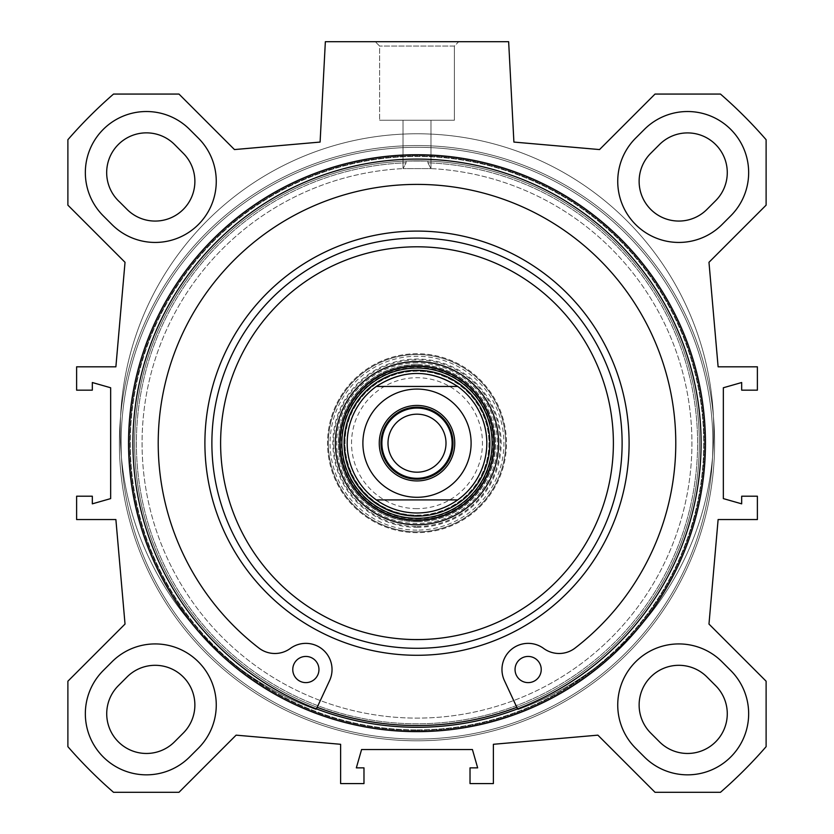 <?xml version="1.0" encoding="UTF-8"?>
<svg xmlns="http://www.w3.org/2000/svg" width="834" height="834" viewBox="0 0 834 834"><rect width="100%" height="100%" fill="white"/><g stroke="black" fill="none" stroke-linecap="round" stroke-linejoin="round"><path stroke-width="0.63" stroke-dasharray="4.17 3.13" d="M730.761 215.818L722.035 224.544L730.761 215.818A61.09 61.09 0 0 0 730.761 129.416A61.09 61.09 0 0 0 644.369 129.416L635.633 138.142A61.09 61.09 0 0 0 635.633 224.544A61.09 61.09 0 0 0 722.035 224.544A61.09 61.09 0 0 1 635.633 224.544A61.09 61.09 0 0 1 635.633 138.142L644.369 129.416A61.09 61.09 0 0 1 730.761 129.416A61.09 61.09 0 0 1 730.761 215.818A61.09 61.09 0 0 0 730.761 129.416A61.09 61.09 0 0 0 644.369 129.416L635.633 138.142A61.09 61.09 0 0 0 635.633 224.544A61.09 61.09 0 0 0 722.035 224.544L730.761 215.818M650.76 153.268L659.486 144.543A39.709 39.709 0 0 1 715.645 144.543A39.709 39.709 0 0 1 715.645 200.702L706.919 209.428A39.709 39.709 0 0 1 650.76 209.428A39.709 39.709 0 0 1 650.76 153.268M189.631 129.416L198.367 138.142L189.631 129.416A61.09 61.09 0 0 0 103.239 129.416A61.09 61.09 0 0 0 103.239 215.818L111.965 224.544A61.09 61.09 0 0 0 198.367 224.544A61.09 61.09 0 0 0 198.367 138.142A61.09 61.09 0 0 1 198.367 224.544A61.09 61.09 0 0 1 111.965 224.544L103.239 215.818A61.09 61.09 0 0 1 103.239 129.416A61.09 61.09 0 0 1 189.631 129.416A61.09 61.09 0 0 0 103.239 129.416A61.09 61.09 0 0 0 103.239 215.818L111.965 224.544A61.09 61.09 0 0 0 198.367 224.544A61.09 61.09 0 0 0 198.367 138.142L189.631 129.416M127.081 209.428L119.669 202.016A39.751 39.751 0 0 1 117.719 145.126A39.751 39.751 0 0 1 174.65 144.605L183.344 153.362A39.709 39.709 0 0 1 183.199 209.48A39.709 39.709 0 0 1 127.081 209.428M103.239 670.546L111.965 661.821L103.239 670.546A61.09 61.09 0 0 0 103.239 756.949A61.09 61.09 0 0 0 189.631 756.949L198.367 748.223A61.09 61.09 0 0 0 198.367 661.821A61.09 61.09 0 0 0 111.965 661.821A61.09 61.09 0 0 1 198.367 661.821A61.09 61.09 0 0 1 198.367 748.223L189.631 756.949A61.09 61.09 0 0 1 103.239 756.949A61.09 61.09 0 0 1 103.239 670.546A61.09 61.09 0 0 0 103.239 756.949A61.09 61.09 0 0 0 189.631 756.949L198.367 748.223A61.09 61.09 0 0 0 198.367 661.821A61.09 61.09 0 0 0 111.965 661.821L103.239 670.546M118.355 685.673L127.081 676.937A39.709 39.709 0 0 1 183.24 676.937A39.709 39.709 0 0 1 183.24 733.096L174.514 741.833A39.709 39.709 0 0 1 118.355 741.833A39.709 39.709 0 0 1 118.355 685.673M644.369 756.949L635.633 748.223L644.369 756.949A61.09 61.09 0 0 0 730.761 756.949A61.09 61.09 0 0 0 730.761 670.546L722.035 661.821A61.09 61.09 0 0 0 635.633 661.821A61.09 61.09 0 0 0 635.633 748.223A61.09 61.09 0 0 1 635.633 661.821A61.09 61.09 0 0 1 722.035 661.821L730.761 670.546A61.09 61.09 0 0 1 730.761 756.949A61.09 61.09 0 0 1 644.369 756.949A61.09 61.09 0 0 0 730.761 756.949A61.09 61.09 0 0 0 730.761 670.546L722.035 661.821A61.09 61.09 0 0 0 635.633 661.821A61.09 61.09 0 0 0 635.633 748.223L644.369 756.949M659.486 741.833L650.76 733.096A39.709 39.709 0 0 1 650.76 676.937A39.709 39.709 0 0 1 706.919 676.937L715.645 685.673A39.709 39.709 0 0 1 715.645 741.833A39.709 39.709 0 0 1 659.486 741.833M67.888 681.211L125.027 624.061L115.884 519.551L76.613 519.551L76.613 496.209L92.324 496.209L92.324 503.84L110.651 498.607L110.651 387.758L92.324 382.525L92.324 390.166L76.613 390.166L76.613 366.814L115.884 366.814L125.027 262.303L67.888 205.154L67.888 139.705A462.578 462.578 0 0 1 113.528 94.065L178.976 94.065L234.469 149.567L320.1 142.072L325.354 41.7L508.646 41.7L513.9 142.072L599.531 149.567L655.024 94.065L720.472 94.065A462.578 462.578 0 0 1 766.112 139.705L766.112 205.154L708.973 262.303L718.116 366.814L757.387 366.814L757.387 390.166L741.676 390.166L741.676 382.525L723.349 387.758L723.349 498.607L741.676 503.84L741.676 496.209L757.387 496.209L757.387 519.551L718.116 519.551L708.973 624.061L766.112 681.211L766.112 746.659A462.578 462.578 0 0 1 720.472 792.3L655.024 792.3L597.884 735.15L493.374 744.293L493.374 783.574L470.022 783.574L470.022 767.864L477.663 767.864L472.419 749.537L361.581 749.537L356.337 767.864L363.978 767.864L363.978 783.574L340.626 783.574L340.626 744.293L236.116 735.15L178.976 792.3L113.528 792.3A462.578 462.578 0 0 1 67.888 746.659L67.888 681.211M417 731.637A288.46 288.46 0 0 1 167.186 298.958A288.46 288.46 0 0 1 666.814 298.958A288.46 288.46 0 0 1 417 731.637M417 727.279A284.092 284.092 0 0 1 170.97 301.137A284.092 284.092 0 0 1 663.03 301.137A284.092 284.092 0 0 1 417 727.279A284.092 284.092 0 0 0 663.03 301.137A284.092 284.092 0 0 0 170.97 301.137A284.092 284.092 0 0 0 417 727.279A284.092 284.092 0 0 0 663.03 301.137A284.092 284.092 0 0 0 170.97 301.137A284.092 284.092 0 0 0 417 727.279M417 729.896A286.708 286.708 0 0 0 665.303 299.823A286.708 286.708 0 0 0 168.697 299.823A286.708 286.708 0 0 0 417 729.896A286.708 286.708 0 0 1 168.697 299.823A286.708 286.708 0 0 1 665.303 299.823A286.708 286.708 0 0 1 417 729.896M417 730.574A287.386 287.386 0 0 1 168.114 299.489A287.386 287.386 0 0 1 665.886 299.489A287.386 287.386 0 0 1 417 730.574A287.386 287.386 0 0 0 665.886 299.489A287.386 287.386 0 0 0 168.114 299.489A287.386 287.386 0 0 0 417 730.574M316.44 708.879L316.107 709.598A296.748 296.748 0 0 1 178.841 253.494A296.748 296.748 0 0 1 655.159 253.494A296.748 296.748 0 0 1 517.893 709.598L516.819 707.295A282.351 282.351 0 0 0 417 160.837A282.351 282.351 0 0 0 317.181 707.295A282.351 282.351 0 0 0 661.518 302.012A282.351 282.351 0 0 0 172.482 302.012A282.351 282.351 0 0 0 417 725.528A282.351 282.351 0 0 1 134.701 448.64A282.351 282.351 0 0 1 406.095 161.045L427.905 161.045A282.351 282.351 0 0 1 699.299 448.64A282.351 282.351 0 0 1 417 725.528A282.351 282.351 0 0 1 172.482 302.012A282.351 282.351 0 0 1 661.518 302.012A282.351 282.351 0 0 1 417 725.528A282.351 282.351 0 0 1 134.701 448.64A282.351 282.351 0 0 1 406.095 161.045L406.095 162.797L406.095 161.045L427.905 161.045L427.905 162.797A280.599 280.599 0 0 1 658.172 586.625A280.599 280.599 0 0 1 175.828 586.625A280.599 280.599 0 0 1 406.095 162.797L403.083 168.604L406.095 162.797A280.599 280.599 0 0 0 175.828 586.625A280.599 280.599 0 0 0 658.172 586.625A280.599 280.599 0 0 0 427.905 162.797L430.917 168.604A274.928 274.928 0 0 1 652.741 584.644A274.928 274.928 0 0 1 181.259 584.644A274.928 274.928 0 0 1 403.083 168.604A274.928 274.928 0 0 0 181.259 584.644A274.928 274.928 0 0 0 652.741 584.644A274.928 274.928 0 0 0 430.917 168.604L403.083 168.604L430.917 168.604L427.905 162.797L427.905 161.045A282.351 282.351 0 0 1 699.299 448.64A282.351 282.351 0 0 1 417 725.528A282.351 282.351 0 0 0 516.819 707.295L504.403 680.575A26.188 26.188 0 0 1 543.632 648.425A26.188 26.188 0 0 0 575.116 648.039A258.78 258.78 0 0 0 607.632 268.173A258.78 258.78 0 0 0 226.368 268.173A258.78 258.78 0 0 0 258.884 648.039A26.188 26.188 0 0 0 290.368 648.425A26.188 26.188 0 0 1 329.597 680.575L316.107 709.598L329.597 680.575A26.188 26.188 0 0 0 290.368 648.425A26.188 26.188 0 0 1 258.884 648.039A258.78 258.78 0 0 1 226.368 268.173A258.78 258.78 0 0 1 607.632 268.173A258.78 258.78 0 0 1 575.116 648.039A26.188 26.188 0 0 1 543.632 648.425A26.188 26.188 0 0 0 504.403 680.575L517.893 709.598A296.748 296.748 0 0 0 655.159 253.494A296.748 296.748 0 0 0 178.841 253.494A296.748 296.748 0 0 0 316.107 709.598A296.748 296.748 0 0 1 178.841 253.494A296.748 296.748 0 0 1 655.159 253.494A296.748 296.748 0 0 1 517.893 709.598L517.56 708.879M417 740.801A297.623 297.623 0 0 1 159.252 294.371A297.623 297.623 0 0 1 674.748 294.371A297.623 297.623 0 0 1 417 740.801A297.623 297.623 0 0 1 159.252 294.371A297.623 297.623 0 0 1 674.748 294.371A297.623 297.623 0 0 1 417 740.801A297.623 297.623 0 0 1 159.252 294.371A297.623 297.623 0 0 1 674.748 294.371A297.623 297.623 0 0 1 417 740.801A297.623 297.623 0 0 1 159.252 294.371A297.623 297.623 0 0 1 674.748 294.371A297.623 297.623 0 0 1 417 740.801A297.623 297.623 0 0 1 159.252 294.371A297.623 297.623 0 0 1 674.748 294.371A297.623 297.623 0 0 1 417 740.801A297.623 297.623 0 0 1 159.252 294.371A297.623 297.623 0 0 1 674.748 294.371A297.623 297.623 0 0 1 417 740.801M403.083 120.252L430.969 120.252L403.083 120.252M454.384 46.068L379.616 46.068L454.384 46.068L458.742 41.7L375.258 41.7L458.742 41.7L375.258 41.7L458.742 41.7L454.384 46.068L379.616 46.068L454.384 46.068L454.384 120.252L379.616 120.252L454.384 120.252L379.616 120.252L454.384 120.252L454.384 46.068M417 479.185A35.998 35.998 0 0 0 452.998 443.188A35.998 35.998 0 0 0 417 407.18A35.998 35.998 0 0 0 381.002 443.188A35.998 35.998 0 0 0 417 479.185M417 513.004A69.827 69.827 0 0 1 356.535 408.274A69.827 69.827 0 0 1 477.465 408.274A69.827 69.827 0 0 1 417 513.004A69.827 69.827 0 0 0 477.465 408.274A69.827 69.827 0 0 0 356.535 408.274A69.827 69.827 0 0 0 417 513.004A69.827 69.827 0 0 0 477.465 408.274A69.827 69.827 0 0 0 356.535 408.274A69.827 69.827 0 0 0 417 513.004M417 414.175A29.002 29.002 0 0 0 391.876 457.689A29.002 29.002 0 0 0 442.124 457.689A29.002 29.002 0 0 0 417 414.175M417 472.19A29.002 29.002 0 0 0 442.124 428.676A29.002 29.002 0 0 0 391.876 428.676A29.002 29.002 0 0 0 417 472.19A29.002 29.002 0 0 1 391.876 428.676A29.002 29.002 0 0 1 442.124 428.676A29.002 29.002 0 0 1 417 472.19M417 480.916A37.739 37.739 0 0 1 384.318 424.318A37.739 37.739 0 0 1 449.682 424.318A37.739 37.739 0 0 1 417 480.916M417 508.646A65.459 65.459 0 0 1 360.309 410.453A65.459 65.459 0 0 1 473.691 410.453A65.459 65.459 0 0 1 417 508.646M541.235 669.535A13.094 13.094 0 0 0 521.594 658.193A13.094 13.094 0 0 0 521.594 680.867A13.094 13.094 0 0 0 541.235 669.535A13.094 13.094 0 0 1 521.594 680.867A13.094 13.094 0 0 1 521.594 658.193A13.094 13.094 0 0 1 541.235 669.535A13.094 13.094 0 0 0 521.594 658.193A13.094 13.094 0 0 0 521.594 680.867A13.094 13.094 0 0 0 541.235 669.535M318.953 669.535A13.094 13.094 0 0 0 299.312 658.193A13.094 13.094 0 0 0 299.312 680.867A13.094 13.094 0 0 0 318.953 669.535A13.094 13.094 0 0 1 299.312 680.867A13.094 13.094 0 0 1 299.312 658.193A13.094 13.094 0 0 1 318.953 669.535A13.094 13.094 0 0 0 299.312 658.193A13.094 13.094 0 0 0 299.312 680.867A13.094 13.094 0 0 0 318.953 669.535M417 365.938A77.239 77.239 0 0 0 350.103 481.802A77.239 77.239 0 0 0 483.897 481.802A77.239 77.239 0 0 0 417 365.938M417 531.863A88.675 88.675 0 0 0 493.791 398.85A88.675 88.675 0 0 0 340.209 398.85A88.675 88.675 0 0 0 417 531.863A88.675 88.675 0 0 0 493.791 398.85A88.675 88.675 0 0 0 340.209 398.85A88.675 88.675 0 0 0 417 531.863A88.675 88.675 0 0 0 493.791 398.85A88.675 88.675 0 0 0 340.209 398.85A88.675 88.675 0 0 0 417 531.863M417 532.645A89.457 89.457 0 0 1 339.521 398.454A89.457 89.457 0 0 1 494.479 398.454A89.457 89.457 0 0 1 417 532.645M417 530.111A86.934 86.934 0 0 1 341.721 399.715A86.934 86.934 0 0 1 492.279 399.715A86.934 86.934 0 0 1 417 530.111M417 515.36A72.183 72.183 0 0 0 479.508 407.096A72.183 72.183 0 0 0 354.492 407.096A72.183 72.183 0 0 0 417 515.36A72.183 72.183 0 0 0 479.508 407.096A72.183 72.183 0 0 0 354.492 407.096A72.183 72.183 0 0 0 417 515.36M417 515.162A71.974 71.974 0 0 0 479.331 407.201A71.974 71.974 0 0 0 354.669 407.201A71.974 71.974 0 0 0 417 515.162M417 518.894A75.717 75.717 0 0 0 482.573 405.324A75.717 75.717 0 0 0 351.427 405.324A75.717 75.717 0 0 0 417 518.894M417 527.338A84.161 84.161 0 0 0 489.881 401.102A84.161 84.161 0 0 0 344.119 401.102A84.161 84.161 0 0 0 417 527.338M417 353.72A89.457 89.457 0 0 0 339.521 487.911A89.457 89.457 0 0 0 494.479 487.911A89.457 89.457 0 0 0 417 353.72A89.457 89.457 0 0 0 339.521 487.911A89.457 89.457 0 0 0 494.479 487.911A89.457 89.457 0 0 0 417 353.72M417 160.837A282.351 282.351 0 0 0 172.482 584.353A282.351 282.351 0 0 0 661.518 584.353A282.351 282.351 0 0 0 417 160.837M417 521.74A78.552 78.552 0 0 1 338.448 443.188A78.552 78.552 0 0 1 417 364.635A78.552 78.552 0 0 1 495.552 443.188A78.552 78.552 0 0 1 417 521.74M417 238.076A205.101 205.101 0 0 0 239.368 545.738A205.101 205.101 0 0 0 594.632 545.738A205.101 205.101 0 0 0 417 238.076M417 362.884A80.293 80.293 0 0 0 347.465 483.334A80.293 80.293 0 0 0 486.535 483.334A80.293 80.293 0 0 0 417 362.884M417 364.635A78.552 78.552 0 0 0 348.977 482.459A78.552 78.552 0 0 0 485.023 482.459A78.552 78.552 0 0 0 417 364.635M417 639.563A196.376 196.376 0 0 0 587.073 344.995A196.376 196.376 0 0 0 246.927 344.995A196.376 196.376 0 0 0 417 639.563M516.819 707.295A282.351 282.351 0 0 0 642.785 273.646A282.351 282.351 0 0 0 191.215 273.646A282.351 282.351 0 0 0 317.181 707.295M258.884 648.039A258.78 258.78 0 0 1 226.368 268.173A258.78 258.78 0 0 1 607.632 268.173A258.78 258.78 0 0 1 575.116 648.039A26.188 26.188 0 0 1 543.632 648.425A26.188 26.188 0 0 0 504.403 680.575L517.893 709.598A296.748 296.748 0 0 0 655.159 253.494A296.748 296.748 0 0 0 178.841 253.494A296.748 296.748 0 0 0 316.107 709.598L329.597 680.575A26.188 26.188 0 0 0 290.368 648.425A26.188 26.188 0 0 1 258.884 648.039M417 648.289A205.101 205.101 0 0 0 594.632 340.626A205.101 205.101 0 0 0 239.368 340.626A205.101 205.101 0 0 0 417 648.289A205.101 205.101 0 0 0 594.632 340.626A205.101 205.101 0 0 0 239.368 340.626A205.101 205.101 0 0 0 417 648.289A205.101 205.101 0 0 0 594.632 340.626A205.101 205.101 0 0 0 239.368 340.626A205.101 205.101 0 0 0 417 648.289M417 725.528A282.351 282.351 0 0 0 661.518 302.012A282.351 282.351 0 0 0 172.482 302.012A282.351 282.351 0 0 0 417 725.528M417 739.06A295.872 295.872 0 0 1 160.764 295.246A295.872 295.872 0 0 1 673.236 295.246A295.872 295.872 0 0 1 417 739.06A295.872 295.872 0 0 1 160.764 295.246A295.872 295.872 0 0 1 673.236 295.246A295.872 295.872 0 0 1 417 739.06A295.872 295.872 0 0 1 160.764 295.246A295.872 295.872 0 0 1 673.236 295.246A295.872 295.872 0 0 1 417 739.06A295.872 295.872 0 0 1 160.764 295.246A295.872 295.872 0 0 1 673.236 295.246A295.872 295.872 0 0 1 417 739.06M417 521.584A78.406 78.406 0 0 0 484.898 403.979A78.406 78.406 0 0 0 349.102 403.979A78.406 78.406 0 0 0 417 521.584M417 526.473A83.285 83.285 0 0 0 489.131 401.54A83.285 83.285 0 0 0 344.869 401.54A83.285 83.285 0 0 0 417 526.473M417 655.274A212.086 212.086 0 0 0 600.678 337.144A212.086 212.086 0 0 0 233.322 337.144A212.086 212.086 0 0 0 417 655.274M403.031 120.252L403.031 167.978L403.031 120.252M430.969 120.252L430.969 167.978L430.969 120.252M379.616 46.068L375.258 41.7L379.616 46.068L379.616 120.252L379.616 46.068"/><path stroke-width="1.25" d="M706.919 209.428L715.645 200.702A39.709 39.709 0 0 0 715.645 144.543A39.709 39.709 0 0 0 659.486 144.543L650.76 153.268A39.709 39.709 0 0 0 650.76 209.428A39.709 39.709 0 0 0 706.919 209.428M183.344 153.362L174.65 144.605A39.751 39.751 0 0 0 117.719 145.126A39.751 39.751 0 0 0 119.669 202.016L127.081 209.428A39.709 39.709 0 0 0 183.199 209.48A39.709 39.709 0 0 0 183.344 153.362M174.514 741.833L183.24 733.096A39.709 39.709 0 0 0 183.24 676.937A39.709 39.709 0 0 0 127.081 676.937L118.355 685.673A39.709 39.709 0 0 0 118.355 741.833A39.709 39.709 0 0 0 174.514 741.833M715.645 685.673L706.919 676.937A39.709 39.709 0 0 0 650.76 676.937A39.709 39.709 0 0 0 650.76 733.096L659.486 741.833A39.709 39.709 0 0 0 715.645 741.833A39.709 39.709 0 0 0 715.645 685.673M635.633 138.142L644.369 129.416A61.09 61.09 0 0 1 730.761 129.416A61.09 61.09 0 0 1 730.761 215.818L722.035 224.544A61.09 61.09 0 0 1 635.633 224.544A61.09 61.09 0 0 1 635.633 138.142M198.367 748.223L189.631 756.949A61.09 61.09 0 0 1 103.239 756.949A61.09 61.09 0 0 1 103.239 670.546L111.965 661.821A61.09 61.09 0 0 1 198.367 661.821A61.09 61.09 0 0 1 198.367 748.223M111.965 224.544L103.239 215.818A61.09 61.09 0 0 1 103.239 129.416A61.09 61.09 0 0 1 189.631 129.416L198.367 138.142A61.09 61.09 0 0 1 198.367 224.544A61.09 61.09 0 0 1 111.965 224.544M644.369 756.949L635.633 748.223A61.09 61.09 0 0 1 635.633 661.821A61.09 61.09 0 0 1 722.035 661.821L730.761 670.546A61.09 61.09 0 0 1 730.761 756.949A61.09 61.09 0 0 1 644.369 756.949M125.027 624.061L67.888 681.211L67.888 746.659A462.578 462.578 0 0 0 113.528 792.3L178.976 792.3L236.116 735.15L340.626 744.293L340.626 783.574L363.978 783.574L363.978 767.864L356.337 767.864L361.581 749.537L472.419 749.537L477.663 767.864L470.022 767.864L470.022 783.574L493.374 783.574L493.374 744.293L597.884 735.15L655.024 792.3L720.472 792.3A462.578 462.578 0 0 0 766.112 746.659L766.112 681.211L708.973 624.061L718.116 519.551L757.387 519.551L757.387 496.209L741.676 496.209L741.676 503.84L723.349 498.607L723.349 387.758L741.676 382.525L741.676 390.166L757.387 390.166L757.387 366.814L718.116 366.814L708.973 262.303L766.112 205.154L766.112 139.705A462.578 462.578 0 0 0 720.472 94.065L655.024 94.065L599.531 149.567L513.9 142.072L508.646 41.7L325.354 41.7L320.1 142.072L234.469 149.567L178.976 94.065L113.528 94.065A462.578 462.578 0 0 0 67.888 139.705L67.888 205.154L125.027 262.303L115.884 366.814L76.613 366.814L76.613 390.166L92.324 390.166L92.324 382.525L110.651 387.758L110.651 498.607L92.324 503.84L92.324 496.209L76.613 496.209L76.613 519.551L115.884 519.551L125.027 624.061M417 731.637A288.46 288.46 0 0 0 666.814 298.958A288.46 288.46 0 0 0 167.186 298.958A288.46 288.46 0 0 0 417 731.637M417 727.279A284.092 284.092 0 0 1 170.97 301.137A284.092 284.092 0 0 1 663.03 301.137A284.092 284.092 0 0 1 417 727.279M417 478.299A35.122 35.122 0 0 0 447.41 425.621A35.122 35.122 0 0 0 386.59 425.621A35.122 35.122 0 0 0 417 478.299M417 407.18A35.998 35.998 0 0 1 448.181 461.181A35.998 35.998 0 0 1 385.819 461.181A35.998 35.998 0 0 1 417 407.18M457.699 499.91C445.502 508.511 431.929 512.879 417 513.004C402.071 512.879 388.498 508.511 376.301 499.91L457.699 499.91L376.301 499.91A69.827 69.827 0 0 1 376.301 386.455C403.437 369.149 430.563 369.149 457.699 386.455L376.301 386.455L457.699 386.455A69.827 69.827 0 0 1 457.699 499.91A69.827 69.827 0 0 0 457.699 386.455M417 472.19A29.002 29.002 0 0 1 387.998 443.188A29.002 29.002 0 0 1 417 414.175A29.002 29.002 0 0 1 446.002 443.188A29.002 29.002 0 0 1 417 472.19M417 405.439A37.749 37.749 0 0 0 384.307 462.057A37.749 37.749 0 0 0 449.693 462.057A37.749 37.749 0 0 0 417 405.439M541.235 669.535A13.094 13.094 0 0 1 521.594 680.867A13.094 13.094 0 0 1 521.594 658.193A13.094 13.094 0 0 1 541.235 669.535M318.953 669.535A13.094 13.094 0 0 1 299.312 680.867A13.094 13.094 0 0 1 299.312 658.193A13.094 13.094 0 0 1 318.953 669.535M517.56 708.879L504.403 680.575A26.188 26.188 0 0 1 543.632 648.425A26.188 26.188 0 0 0 575.116 648.039A258.78 258.78 0 0 0 607.632 268.173A258.78 258.78 0 0 0 226.368 268.173A258.78 258.78 0 0 0 258.884 648.039A26.188 26.188 0 0 0 290.368 648.425A26.188 26.188 0 0 1 329.597 680.575L316.44 708.879M417 516.09A72.902 72.902 0 0 0 480.134 406.731A72.902 72.902 0 0 0 353.866 406.731A72.902 72.902 0 0 0 417 516.09M317.181 707.295A282.351 282.351 0 0 0 516.819 707.295M417 238.076A205.101 205.101 0 0 0 239.368 545.738A205.101 205.101 0 0 0 594.632 545.738A205.101 205.101 0 0 0 417 238.076M417 246.801A196.376 196.376 0 0 0 246.927 541.37A196.376 196.376 0 0 0 587.073 541.37A196.376 196.376 0 0 0 417 246.801M417 361.581A81.607 81.607 0 0 0 346.329 483.991A81.607 81.607 0 0 0 487.671 483.991A81.607 81.607 0 0 0 417 361.581M417 365.938A77.239 77.239 0 0 0 350.103 481.802A77.239 77.239 0 0 0 483.897 481.802A77.239 77.239 0 0 0 417 365.938M376.301 386.455A69.827 69.827 0 0 0 376.301 499.91M417 497.293A54.116 54.116 0 0 1 370.14 416.124A54.116 54.116 0 0 1 463.86 416.124A54.116 54.116 0 0 1 417 497.293M417 520.041A76.853 76.853 0 0 0 483.564 404.761A76.853 76.853 0 0 0 350.436 404.761A76.853 76.853 0 0 0 417 520.041M417 518.321A75.143 75.143 0 0 0 482.073 405.616A75.143 75.143 0 0 0 351.927 405.616A75.143 75.143 0 0 0 417 518.321M417 231.091A212.086 212.086 0 0 0 233.322 549.231A212.086 212.086 0 0 0 600.678 549.231A212.086 212.086 0 0 0 417 231.091"/></g></svg>
